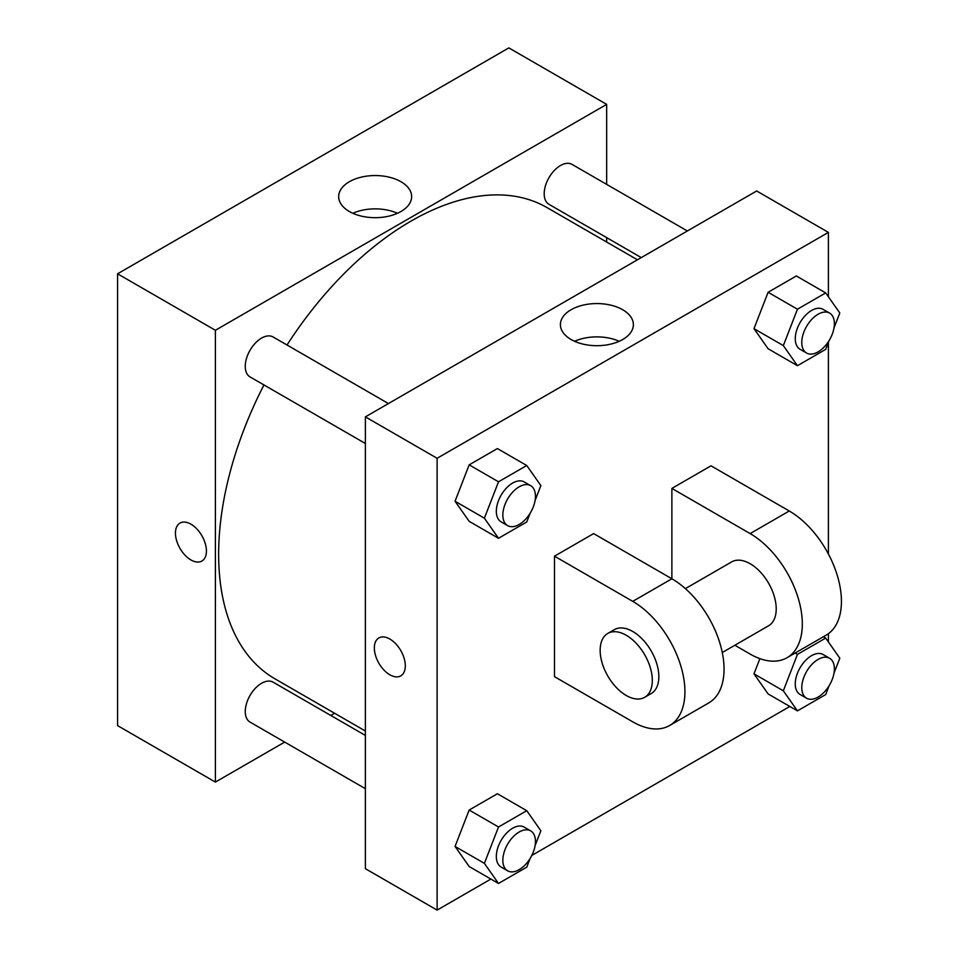 <?xml version="1.0" encoding="UTF-8"?>
<svg xmlns="http://www.w3.org/2000/svg" width="958" height="958" viewBox="0 0 958 958"><rect width="100%" height="100%" fill="white"/><g stroke="black" fill="none" stroke-linecap="round" stroke-linejoin="round"><path stroke-width="1.44" d="M284.67 742.091L215.394 782.087L117.571 725.613L117.571 273.796L508.842 47.9L606.665 104.374L606.665 184.379M334.605 713.255L330.785 715.458M365.381 443.494L250.026 376.901A23.052 13.316 -60 0 1 250.026 350.281A23.052 13.316 -60 0 1 273.09 336.965L388.433 403.558M365.381 788.685L250.026 722.081A23.052 13.316 -60 0 1 250.026 695.46A23.052 13.316 -60 0 1 273.09 682.156L365.381 735.433M606.665 237.62L606.665 242.027M215.394 782.087L215.394 330.282L606.665 104.374M641.261 257.594L548.97 204.317A23.052 13.316 -60 0 1 548.97 177.685A23.052 13.316 -60 0 1 572.022 164.381L687.365 230.974M365.381 731.026L274.994 678.851A272.06 157.076 -60 0 1 263.953 384.936M287.017 345.012A272.06 157.076 -60 0 1 547.054 207.623L637.441 259.798M179.984 523.092A21.902 12.646 -120 0 0 176.631 540.647A21.902 12.646 -120 0 0 190.941 559.951A21.902 12.646 60 0 1 176.631 540.647A21.902 12.646 60 0 1 179.984 523.092A21.902 12.646 60 0 1 201.887 535.738A21.902 12.646 60 0 1 201.887 561.041A21.902 12.646 60 0 1 190.941 559.951A21.902 12.646 -120 0 0 201.887 561.029M215.394 330.282L117.571 273.796M400.959 181.721A36.476 21.064 180 0 1 411.641 196.618A36.476 21.064 180 0 1 375.165 217.682A36.476 21.064 180 0 1 338.677 196.618A36.476 21.064 180 0 1 361.202 177.158A36.476 21.064 180 0 1 400.959 181.721M397.486 213.275A36.476 21.064 0 0 0 352.831 213.275M490.879 879.061L437.111 910.1L365.381 868.69L365.381 416.874L756.652 190.977L828.395 232.387L828.395 296.764M530.157 513.189L526.744 521.978L498.507 538.276L484.389 518.194L498.507 481.802L526.744 465.504L540.863 485.586L535.067 500.531M530.684 485.682L524.158 481.922A23.052 13.316 120 0 0 506.387 488.101A23.052 13.316 120 0 0 496.328 511.297A23.052 13.316 120 0 0 501.106 521.859L507.62 525.619A23.052 13.316 120 0 0 530.684 512.314A23.052 13.316 120 0 0 530.684 485.682A23.052 13.316 120 0 0 512.913 491.861A23.052 13.316 120 0 0 502.842 515.069A23.052 13.316 120 0 0 507.62 525.619M498.507 538.276L469.169 521.332L455.05 501.25L469.169 464.858L497.406 448.56L526.744 465.504M484.389 518.194L455.05 501.25L469.169 464.858L497.406 448.56M498.507 481.802L469.169 464.858M829.101 340.593L825.688 349.383L797.451 365.693L783.333 345.599L797.451 309.218L825.688 292.909L839.807 312.991L834.011 327.935M829.616 313.098L823.09 309.338A23.052 13.316 120 0 0 805.331 315.505A23.052 13.316 120 0 0 795.26 338.713A23.052 13.316 120 0 0 800.038 349.263L806.564 353.035A23.052 13.316 120 0 0 829.616 339.719A23.052 13.316 120 0 0 829.616 313.098A23.052 13.316 120 0 0 811.845 319.277A23.052 13.316 120 0 0 801.786 342.473A23.052 13.316 120 0 0 806.564 353.035M797.451 365.693L768.1 348.748L753.982 328.666L768.1 292.274L796.337 275.964L825.688 292.909M783.333 345.599L753.982 328.666L768.1 292.274L796.337 275.964M797.451 309.218L768.1 292.274M530.157 858.368L526.744 867.158L498.507 883.468L484.389 863.374L498.507 826.982L526.744 810.684L540.863 830.766L535.067 845.71M530.684 830.873L524.158 827.101A23.052 13.316 120 0 0 506.387 833.28A23.052 13.316 120 0 0 496.328 856.488A23.052 13.316 120 0 0 501.106 867.038L507.62 870.81A23.052 13.316 120 0 0 530.684 857.494A23.052 13.316 120 0 0 530.684 830.873A23.052 13.316 120 0 0 512.913 837.053A23.052 13.316 120 0 0 502.842 860.248A23.052 13.316 120 0 0 507.62 870.81M498.507 883.468L469.169 866.523L455.05 846.429L469.169 810.049L497.406 793.739L526.744 810.684M484.389 863.374L455.05 846.429L469.169 810.049L497.406 793.739M498.507 826.982L469.169 810.049M829.101 685.772L825.688 694.574L797.451 710.872L783.333 690.79L797.451 654.398L825.688 638.088L839.807 658.182L834.011 673.127M829.616 658.278L823.09 654.518A23.052 13.316 120 0 0 805.331 660.697A23.052 13.316 120 0 0 795.26 683.892A23.052 13.316 120 0 0 800.038 694.454L806.564 698.214A23.052 13.316 120 0 0 829.616 684.898A23.052 13.316 120 0 0 829.616 658.278A23.052 13.316 120 0 0 811.845 664.457A23.052 13.316 120 0 0 801.786 687.664A23.052 13.316 120 0 0 806.564 698.214M797.451 710.872L768.1 693.927L753.982 673.845L759.886 658.637L753.982 673.845L783.333 690.79M797.451 654.398L795.116 653.057M825.688 638.088L823.365 636.747M389.834 674.779A21.902 12.646 -120 0 0 400.779 675.869A21.902 12.646 60 0 1 389.834 674.779A21.902 12.646 60 0 1 375.524 655.476A21.902 12.646 60 0 1 378.877 637.932A21.902 12.646 -120 0 0 375.524 655.476A21.902 12.646 -120 0 0 389.834 674.779M378.877 637.932A21.902 12.646 60 0 1 400.779 650.578A21.902 12.646 60 0 1 400.779 675.869M437.111 910.1L437.111 458.283L365.381 416.874L756.652 190.977M365.381 868.69L365.381 416.874M622.676 309.733A36.476 21.064 180 0 1 633.37 324.63A36.476 21.064 180 0 1 596.882 345.694A36.476 21.064 180 0 1 560.406 324.63A36.476 21.064 180 0 1 582.919 305.171A36.476 21.064 180 0 1 622.676 309.733M437.111 458.283L828.395 232.387M619.215 341.288A36.476 21.064 0 0 0 574.561 341.288M828.395 342.413L828.395 553.987M828.395 633.681L828.395 641.944M789.823 706.465L531.786 855.446M768.1 693.927L753.982 673.845M768.1 348.748L753.982 328.666M469.169 521.332L455.05 501.25M469.169 866.523L455.05 846.429M554.49 556.179L632.747 601.361A73.778 42.595 60 0 1 680.946 666.373A73.778 42.595 60 0 1 669.642 725.505A73.778 42.595 60 0 1 632.747 721.841L554.49 676.659L554.49 556.179L593.625 533.594L671.881 578.776L671.881 488.412L711.004 465.816L789.26 510.997A73.778 42.595 60 0 1 837.46 576.021A73.778 42.595 60 0 1 826.155 635.142L787.021 657.727A73.778 42.595 60 0 1 750.138 654.075L734.858 645.249M669.642 725.505L708.764 702.909A73.778 42.595 -120 0 0 720.081 643.788A73.778 42.595 -120 0 0 671.881 578.776L632.747 601.361M685.377 588.619L731.684 561.891A36.895 21.304 60 0 1 760.113 571.77A36.895 21.304 60 0 1 776.22 608.893A36.895 21.304 60 0 1 768.579 625.778L722.272 652.518M789.26 510.997L750.138 533.594L671.881 488.412M750.138 533.594A73.778 42.595 60 0 1 798.337 598.606A73.778 42.595 60 0 1 787.021 657.727M607.791 633.418L614.306 629.657A36.895 21.304 60 0 1 642.734 639.537A36.895 21.304 60 0 1 658.841 676.659A36.895 21.304 60 0 1 651.2 693.556L644.674 697.316A36.895 21.304 60 0 1 607.791 676.013A36.895 21.304 60 0 1 607.791 633.418A36.895 21.304 60 0 1 636.208 643.309A36.895 21.304 60 0 1 652.314 680.431A36.895 21.304 60 0 1 644.674 697.316"/></g></svg>
